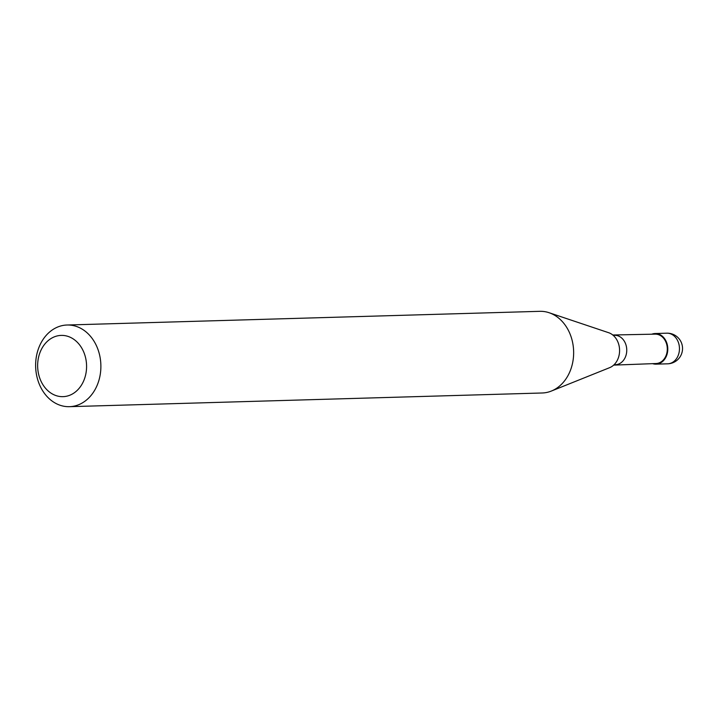 <?xml version="1.0" encoding="UTF-8"?>
<svg xmlns="http://www.w3.org/2000/svg" width="718" height="718" viewBox="0 0 718 718"><rect width="100%" height="100%" fill="white"/><g stroke="black" fill="none" stroke-linecap="round" stroke-linejoin="round"><path stroke-width="1.08" d="M651.702 334.238A15.32 12.233 88.3 0 1 655.112 333.529A15.32 12.233 88.3 0 1 659.133 334.256A15.32 12.233 88.3 0 1 667.686 351.03A15.32 12.233 88.3 0 1 655.992 364.152A15.32 12.233 88.3 0 1 652.554 363.631M612.723 335.001L655.13 334.139A14.71 11.748 88.3 0 1 658.989 334.839A14.71 11.748 88.3 0 1 667.202 350.94A14.71 11.748 88.3 0 1 655.974 363.532L613.594 365.13M67.07 325.012L539.837 311.325A40.845 32.624 88.3 0 1 549.082 312.716L608.613 332.694A18.237 14.566 88.3 0 1 609.277 332.937A18.237 14.566 88.3 0 1 613.19 335.342A18.237 14.566 88.3 0 1 618.943 355.868A18.237 14.566 88.3 0 1 614.043 364.762A18.237 14.566 88.3 0 1 609.627 367.67L551.352 391.059A40.845 32.624 88.3 0 1 542.198 392.988L69.44 406.675A40.845 32.624 88.3 0 1 58.697 404.737A40.845 32.624 88.3 0 1 35.9 360.005A40.845 32.624 88.3 0 1 67.07 325.012A40.845 32.624 88.3 0 1 77.804 326.95A40.845 32.624 88.3 0 1 100.61 371.691A40.845 32.624 88.3 0 1 69.44 406.675M549.082 312.716A40.845 32.624 88.3 0 1 550.571 313.263A40.845 32.624 88.3 0 1 573.646 352.179A40.845 32.624 88.3 0 1 551.352 391.059M69.278 336.859A30.641 24.466 88.3 0 1 85.514 375.379A30.641 24.466 88.3 0 1 54.945 395.196A30.641 24.466 88.3 0 1 38.709 356.675A30.641 24.466 88.3 0 1 69.278 336.859M666.78 333.188A15.32 12.233 88.3 0 1 670.809 333.915A15.32 12.233 88.3 0 1 678.923 353.175A15.32 12.233 88.3 0 1 667.668 363.811A15.32 15.32 0 0 0 682.1 352.152A15.32 15.32 0 0 0 666.78 333.188L655.112 333.529M614.581 335.315A14.71 11.748 88.3 0 1 618.449 336.006A14.71 11.748 88.3 0 1 626.24 354.504A14.71 11.748 88.3 0 1 615.434 364.708M655.992 364.152L667.668 363.811"/></g></svg>
